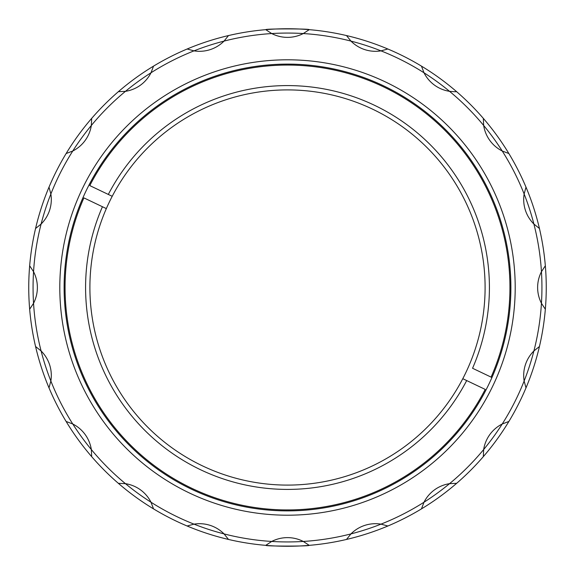 <?xml version="1.0" encoding="UTF-8"?>
<svg xmlns="http://www.w3.org/2000/svg" width="575" height="575" viewBox="0 0 575 575"><rect width="100%" height="100%" fill="white"/><g stroke="black" fill="none" stroke-linecap="round" stroke-linejoin="round"><path stroke-width="0.86" d="M109.66 195.076L112.211 196.298A197.599 197.599 0 0 0 106.339 208.596L83.907 197.886A222.439 222.439 0 0 0 191.698 488.247A222.439 222.439 0 0 0 485.221 389.412L466.684 380.564A201.911 201.911 0 0 1 200.538 469.725A201.911 201.911 0 0 1 102.443 206.734L106.339 208.596A197.599 197.599 0 0 0 202.393 465.829A197.599 197.599 0 0 0 468.661 366.404A197.599 197.599 0 0 0 372.607 109.171A197.599 197.599 0 0 0 112.211 196.298L108.316 194.436A201.911 201.911 0 0 1 374.462 105.275A201.911 201.911 0 0 1 472.557 368.266L491.093 377.114A222.439 222.439 0 0 0 383.302 86.753A222.439 222.439 0 0 0 89.779 185.588L108.316 194.436M29.663 309.235L33.551 303.284A34.5 34.5 0 0 0 33.551 271.716A254.438 254.438 0 0 0 533.895 350.966A254.438 254.438 0 0 0 541.449 271.716A34.5 34.5 0 0 0 541.449 303.284L545.337 309.235A258.75 258.75 0 0 1 35.564 346.502A258.75 258.75 0 0 1 35.564 228.498L41.105 224.034A254.438 254.438 0 0 0 33.551 271.716L29.663 265.765M545.337 265.765L541.449 271.716A254.438 254.438 0 0 0 533.895 224.034L539.436 228.498A258.75 258.75 0 0 1 545.337 309.235M309.062 545.352C310.392 546.329 264.622 546.329 265.938 545.352C264.586 546.329 310.371 546.329 309.062 545.352M265.938 29.648C264.586 28.671 310.435 28.671 309.062 29.648C310.385 28.671 264.608 28.671 265.938 29.648M380.988 50.859L387.852 49.004A258.75 258.75 0 0 1 421.468 66.132L423.998 72.773A254.438 254.438 0 0 0 303.284 33.551L309.235 29.663A258.75 258.75 0 0 1 346.502 35.564L350.966 41.105A34.5 34.5 0 0 0 380.988 50.859M224.034 41.105L228.498 35.564A258.75 258.75 0 0 1 265.765 29.663L271.716 33.551A254.438 254.438 0 0 0 151.002 72.773L153.532 66.132A258.75 258.75 0 0 1 187.148 49.004L194.012 50.859A34.5 34.5 0 0 0 224.034 41.105M125.465 91.332A34.5 34.5 0 0 0 151.002 72.773A254.438 254.438 0 0 0 91.332 125.465L91.684 118.364A258.75 258.75 0 0 1 118.364 91.684L125.465 91.332M287.5 37.375A34.5 34.5 0 0 0 303.284 33.551A254.438 254.438 0 0 0 271.716 33.551A34.5 34.5 0 0 0 287.5 37.375M454.796 91.734L456.636 91.684A258.75 258.75 0 0 1 483.316 118.364L483.668 125.465A254.438 254.438 0 0 0 449.535 91.332L454.796 91.734M287.5 515.2A227.7 227.7 0 0 1 59.8 287.5A227.7 227.7 0 0 1 287.5 59.8A227.7 227.7 0 0 1 515.2 287.5A227.7 227.7 0 0 1 287.5 515.2M287.5 64.112A223.388 223.388 0 0 0 64.112 287.5A223.388 223.388 0 0 0 287.5 510.887A223.388 223.388 0 0 0 510.887 287.5A223.388 223.388 0 0 0 287.5 64.112M49.004 187.148A258.75 258.75 0 0 1 66.132 153.532L72.773 151.002A254.438 254.438 0 0 0 50.859 194.012L49.004 187.148A258.75 258.75 0 0 0 35.564 228.498M508.868 153.532A258.75 258.75 0 0 1 525.996 187.148L524.141 194.012A254.438 254.438 0 0 0 502.227 151.002L508.868 153.532A258.75 258.75 0 0 0 483.316 118.364M49.004 387.852L50.859 380.988A34.5 34.5 0 0 0 41.105 350.966L35.564 346.502M91.684 456.636L91.332 449.535A34.5 34.5 0 0 0 72.773 423.998L66.132 421.468M153.532 508.868L151.002 502.227A34.5 34.5 0 0 0 125.465 483.668L118.364 483.316M539.436 346.502L533.895 350.966A34.5 34.5 0 0 0 524.141 380.988L525.996 387.852M456.636 483.316L449.535 483.668A34.5 34.5 0 0 0 423.998 502.227L421.468 508.868M508.868 421.468L502.227 423.998A34.5 34.5 0 0 0 483.668 449.535L483.316 456.636M387.852 525.996L380.988 524.141A34.5 34.5 0 0 0 350.966 533.895L346.502 539.436M309.235 545.337L303.284 541.449A34.5 34.5 0 0 0 271.716 541.449L265.765 545.337M228.498 539.436L224.034 533.895A34.5 34.5 0 0 0 194.012 524.141L187.148 525.996M72.773 151.002A34.5 34.5 0 0 0 91.332 125.465A254.438 254.438 0 0 0 72.773 151.002M41.105 224.034A34.5 34.5 0 0 0 50.859 194.012A254.438 254.438 0 0 0 41.105 224.034M524.141 194.012A34.5 34.5 0 0 0 533.895 224.034A254.438 254.438 0 0 0 524.141 194.012M483.668 125.465A34.5 34.5 0 0 0 502.227 151.002A254.438 254.438 0 0 0 483.668 125.465M423.998 72.773A34.5 34.5 0 0 0 449.535 91.332A254.438 254.438 0 0 0 423.998 72.773M66.132 153.532A258.75 258.75 0 0 1 91.684 118.364M118.364 91.684A258.75 258.75 0 0 1 153.532 66.132M187.148 49.004A258.75 258.75 0 0 1 228.498 35.564M265.765 29.663A258.75 258.75 0 0 1 309.235 29.663M346.502 35.564A258.75 258.75 0 0 1 387.852 49.004M421.468 66.132A258.75 258.75 0 0 1 456.636 91.684M525.996 187.148A258.75 258.75 0 0 1 539.436 228.498M462.789 378.702L466.684 380.564L462.789 378.702M491.948 377.523L491.093 377.114L491.948 377.523"/></g></svg>
